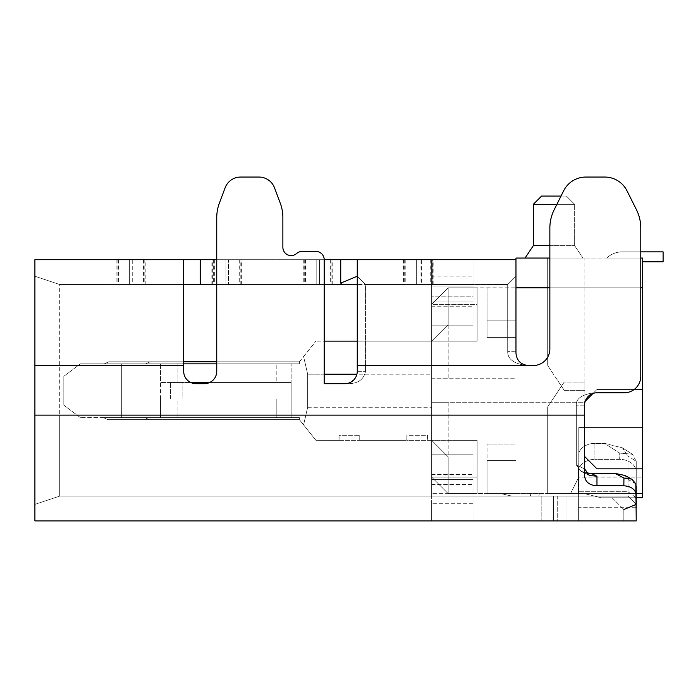 <?xml version="1.0" encoding="UTF-8"?>
<svg xmlns="http://www.w3.org/2000/svg" width="698" height="698" viewBox="0 0 698 698"><rect width="100%" height="100%" fill="white"/><g stroke="black" fill="none" stroke-linecap="round" stroke-linejoin="round"><path stroke-width="0.52" stroke-dasharray="3.49 2.62" d="M515.979 351.748L507.708 351.6L515.97 351.748L515.97 353.118C516.695 360.639 520.83 364.775 528.369 365.516L533.324 365.516A16.534 16.534 0 0 0 549.858 348.983L549.858 228.141A41.33 41.33 0 0 1 554.221 209.662A41.33 41.33 0 0 0 549.858 228.141L549.858 348.983A16.534 16.534 0 0 1 533.324 365.516L365.534 365.516L365.534 371.301L365.534 284.514L507.699 284.514L365.534 284.514L365.534 365.516L357.263 365.516L357.263 276.242L365.534 284.514L357.263 276.242L357.263 371.301A12.398 12.398 0 0 1 344.864 383.699L347.997 383.699C357.943 383.673 363.789 379.538 365.534 371.301C363.789 379.538 357.943 383.673 347.997 383.699L324.204 383.699L324.204 259.717L324.204 284.514L216.746 284.514M357.263 341.13L477.118 341.13L431.661 341.13L431.661 304.345L448.186 287.82L431.661 304.345L477.118 304.345L477.118 287.82L477.118 304.345L431.661 304.345L448.186 287.82L431.661 304.345L477.118 304.345L477.118 287.82L448.186 287.82L477.118 287.82L448.186 287.82L431.661 304.345L448.186 287.82L477.118 287.82L477.118 341.13L431.661 341.13L431.661 304.345L431.661 378.744L431.661 304.345L431.661 374.198L431.661 341.13L315.941 341.13L324.204 341.13L324.204 383.699L324.204 259.717A8.263 8.263 0 0 0 315.941 251.446A8.263 8.263 0 0 1 324.204 259.717A8.263 8.263 0 0 0 315.941 251.446L302.077 251.446A8.263 8.263 0 0 0 296.606 253.514A8.263 8.263 0 0 1 302.077 251.446A8.263 8.263 0 0 0 296.606 253.514A8.263 8.263 0 0 1 291.136 255.581A8.263 8.263 0 0 0 296.606 253.514A8.263 8.263 0 0 1 282.873 247.319L282.873 217.61A41.33 41.33 0 0 0 280.238 203.101A41.33 41.33 0 0 1 282.873 217.61L282.873 247.319A8.263 8.263 0 0 0 291.136 255.581M640.781 376.266A16.534 16.534 0 0 1 624.248 392.791A16.534 16.534 0 0 0 640.781 376.266L640.781 251.865L622.206 251.865L663.1 251.865L663.1 261.776L642.439 261.776L642.439 258.059L515.97 258.059L515.97 287.82L642.439 287.82L642.439 389.484L634.168 389.484A16.534 16.534 0 0 0 640.781 376.266L640.781 228.141A41.33 41.33 0 0 0 636.419 209.662A41.33 41.33 0 0 1 640.781 228.141L640.781 376.266M604.791 177.056A24.796 24.796 0 0 1 626.97 190.763A24.796 24.796 0 0 0 604.791 177.056L585.849 177.056A24.796 24.796 0 0 0 563.67 190.763A24.796 24.796 0 0 1 585.849 177.056L604.791 177.056A24.796 24.796 0 0 1 626.97 190.763L636.419 209.662L626.97 190.763M585.849 177.056A24.796 24.796 0 0 0 563.67 190.763L554.221 209.662L561.018 196.068L566.392 196.068L553.994 196.068L566.392 196.068L574.655 204.331L533.324 204.331L574.655 204.331L533.324 204.331L533.324 245.661L574.655 245.661L533.324 245.661L525.062 258.059L582.926 258.059L525.062 258.059M259.019 177.056A16.534 16.534 0 0 1 274.497 187.779A16.534 16.534 0 0 0 259.019 177.056L240.601 177.056A16.534 16.534 0 0 0 225.122 187.779A16.534 16.534 0 0 1 240.601 177.056L259.019 177.056A16.534 16.534 0 0 1 274.497 187.779L280.238 203.101L274.497 187.779M240.601 177.056L240.601 177.056A16.534 16.534 0 0 0 225.122 187.779L219.381 203.101A41.33 41.33 0 0 0 216.746 217.61A41.33 41.33 0 0 1 219.381 203.101A41.33 41.33 0 0 0 216.746 217.61L216.746 371.301A12.398 12.398 0 0 1 204.348 383.699A12.398 12.398 0 0 0 216.746 371.301A12.398 12.398 0 0 1 204.348 383.699L196.086 383.699A12.398 12.398 0 0 1 183.687 371.301A12.398 12.398 0 0 0 196.086 383.699L196.086 383.699A12.398 12.398 0 0 1 183.687 371.301L183.687 284.514L59.696 284.514L59.696 415.109L59.696 284.514L34.9 276.242L34.9 415.109L34.9 259.717L183.687 259.717L183.687 284.514L59.696 284.514L34.9 276.242L34.9 259.717L183.687 259.717L183.687 365.516L34.9 365.516L34.9 504.384L59.696 496.112L59.696 415.109L576.312 415.109L576.312 405.189C575.824 398.855 581.609 394.728 593.666 392.791L596.973 389.484L593.666 392.791C581.6 394.728 575.815 398.863 576.312 405.189L576.312 415.109L59.696 415.109L59.696 496.112L627.973 496.112L628.095 479.5L624.806 475.46L615.086 473.384L591.101 473.384L596.973 476.254L589.304 475.451L584.645 468.934L576.312 464.964L581.085 471.42L591.101 473.384M615.086 473.384L623.942 478.051L623.838 485.782L596.973 485.782C589.522 485.363 585.395 482.082 584.575 475.94L584.575 456.44L596.973 468.838L584.575 456.44L584.575 401.882L596.973 389.484L634.168 389.484A16.534 16.534 0 0 1 624.248 392.791L596.973 392.791A12.398 12.398 0 0 0 593.021 393.436L585.221 401.237A12.398 12.398 0 0 0 584.575 405.189L584.575 435.918L584.575 405.189A12.398 12.398 0 0 1 596.973 392.791A12.398 12.398 0 0 0 593.021 393.436L593.666 392.791L593.021 393.436C589.042 394.989 586.442 397.59 585.221 401.237C586.451 397.581 589.051 394.981 593.021 393.436M634.168 389.484L596.973 389.484L642.439 389.484L642.439 468.838L596.973 468.838L642.439 468.838L642.439 497.77L642.439 427.508L642.439 477.1L642.439 427.508L578.79 427.508L578.79 477.1L570.519 493.634L547.686 493.634L642.439 493.634L642.439 427.508L578.79 427.508L642.439 427.508L578.79 427.508L584.88 427.508L578.79 427.508L584.88 427.508L578.79 427.508L578.79 493.634L547.686 493.634L642.439 493.634L584.575 493.634L594.495 496.112L627.973 496.112L578.372 496.112L578.372 520.909L565.973 520.909L565.973 496.112L627.973 496.112L557.711 496.112L594.495 496.112L601.109 497.77L584.575 493.634L642.439 493.634L578.79 493.634L578.79 453.229A16.534 12.66 180 0 1 594.905 443.378L604.59 443.378L594.905 443.378A16.534 12.66 180 0 0 578.79 453.229L578.79 427.508L578.79 477.1L642.439 477.1L578.79 477.1L570.519 493.634L578.372 477.929L578.372 496.112L565.973 496.112L565.973 520.909L541.177 520.909L636.236 520.909L34.9 520.909L34.9 415.109L59.696 415.109L34.9 415.109L34.9 504.384L59.696 496.112L627.973 496.112L636.236 504.384L627.973 496.112L59.696 496.112L34.9 504.384L59.696 496.112M642.439 389.484L596.973 389.484L584.575 401.882L584.575 456.44L584.575 415.109L576.312 415.109L576.312 464.973L576.312 415.109L584.575 415.109L584.575 475.94M34.9 415.109L584.575 415.109L584.575 405.189A12.398 12.398 0 0 1 585.221 401.237L583.746 402.711L584.575 401.882L584.645 468.934L576.312 464.973L581.085 471.42L586.294 473M623.838 485.782C631.315 486.384 635.45 489.411 636.236 494.856L636.236 520.909L635.799 483.836L628.095 479.5M515.97 323.828L515.97 378.744L515.97 323.828M448.186 402.711L448.186 493.634L642.439 493.634L448.186 493.634L477.118 493.634L448.186 493.634L477.118 493.634L448.186 493.634L448.186 456.85L431.661 440.325L431.661 407.257L431.661 477.1L448.186 493.634L431.661 477.1L431.661 440.325L405.433 440.325L406.864 439.81L406.864 440.325L477.118 440.325L431.661 440.325L477.118 440.325L431.661 440.325L448.186 456.85L448.186 493.634L448.186 456.85L431.661 440.325L431.661 477.1L431.661 402.711L431.661 477.1L477.118 477.1L477.118 440.325L477.118 493.634L477.118 477.1L431.661 477.1L431.661 440.325L448.186 456.85L448.186 493.634L431.661 477.1L431.661 440.325L431.661 477.1L448.186 493.634L431.661 477.1L431.661 440.325L431.661 477.1L448.186 493.634L431.661 477.1L477.118 477.1L477.118 440.325L477.118 493.634L477.118 477.1L431.661 477.1L448.186 493.634L431.661 477.1L448.186 493.634L448.186 402.711L583.746 402.711L431.661 402.711L431.661 378.744L431.661 402.711L448.186 402.711M515.97 287.82L642.439 287.82L515.97 287.82L515.97 265.292L515.97 287.82L448.186 287.82L448.186 378.744L515.97 378.744L515.97 287.82L448.186 287.82L431.661 304.345L448.186 287.82L448.186 324.596L448.186 287.82L431.661 304.345L431.661 341.13L448.186 324.596L431.661 341.13L477.118 341.13L477.118 304.345L477.118 341.13L477.118 304.345L431.661 304.345L448.186 287.82L448.186 378.744L515.97 378.744L515.97 353.118C516.677 360.622 520.804 364.749 528.369 365.516L526.179 365.516C513.737 363.597 507.586 358.955 507.708 351.6L507.699 284.514L515.97 276.242L507.699 284.514L416.645 284.514L507.699 284.514L515.97 276.242L515.97 282.926L515.97 276.242L507.699 284.514L507.699 351.6C507.577 358.947 513.737 363.588 526.179 365.516L357.263 365.516L357.263 259.717L515.97 259.717L515.97 276.242L515.97 259.717L416.645 259.717L515.97 259.717M515.97 337.413L515.97 320.879L515.97 337.413L487.038 337.413L515.97 337.413L487.038 337.413L487.038 320.879L515.97 320.879L487.038 320.879L487.038 337.413L515.97 337.413M216.746 259.717L324.204 259.717M340.737 283.091L342.151 284.514L365.534 284.514L357.263 276.242L365.534 284.514L357.263 276.242L357.263 259.717L357.263 276.242L340.737 283.091L340.737 259.717L183.687 259.717L183.687 284.514L342.151 284.514L116.985 284.514L145.952 284.514L132.725 284.514L132.725 259.717L145.952 259.717L116.985 259.717L228.421 259.717L116.156 259.717L145.123 259.717L132.725 259.717L132.725 284.514L432.385 284.514L432.385 259.717L403.418 259.717L433.816 259.717L421.418 259.717L421.418 284.514L433.816 284.514L403.418 284.514L432.385 284.514M228.421 259.717L319.518 259.717L212.681 259.717L241.648 259.717L228.421 259.717L228.421 284.514L228.421 259.717M432.385 259.717L421.418 259.717M472.991 259.717L472.991 296.135L472.991 259.717L431.661 259.717L472.991 259.717L431.661 259.717L431.661 284.514L472.991 284.514L431.661 284.514L472.991 284.514L431.661 284.514L431.661 259.717L431.661 301.039L472.991 301.039L472.991 284.514L472.991 325.844L472.991 259.717L472.991 301.039L431.661 301.039L472.991 301.039L431.661 301.039L431.661 284.514L431.661 325.844L431.661 259.717M549.858 287.82L640.781 287.82M549.858 258.059L640.781 258.059M640.781 251.865L622.206 251.865A22.319 22.319 0 0 0 606.771 258.059A22.319 22.319 180 0 1 622.206 251.865A22.319 22.319 0 0 0 606.771 258.059A22.319 22.319 0 0 1 622.206 251.865L663.1 251.865L622.206 251.865A22.319 22.319 0 0 0 606.771 258.059A22.319 22.319 0 0 1 622.206 251.865L663.1 251.865L663.1 261.776L663.1 251.865L622.206 251.865A22.319 22.319 0 0 0 606.771 258.059A22.319 22.319 180 0 1 622.206 251.865L663.1 251.865L663.1 261.776L663.1 251.865L622.206 251.865A22.319 22.319 0 0 0 606.771 258.059A22.319 22.319 0 0 1 622.206 251.865L663.1 251.865L663.1 261.776L663.1 251.865L622.206 251.865A22.319 22.319 0 0 0 606.771 258.059A22.319 22.319 180 0 1 622.206 251.865L663.1 251.865L663.1 261.776L663.1 251.865L622.206 251.865A22.319 22.319 0 0 0 606.771 258.059A22.319 22.319 180 0 1 622.206 251.865L663.1 251.865L663.1 261.776L663.1 251.865L622.206 251.865A22.319 22.319 0 0 0 606.771 258.059A22.319 22.319 0 0 1 622.206 251.865L663.1 251.865L663.1 261.776L663.1 251.865L622.206 251.865A22.319 22.319 0 0 0 606.771 258.059A22.319 22.319 180 0 1 622.206 251.865L663.1 251.865L663.1 261.776L663.1 251.865L622.206 251.865A22.319 22.319 0 0 0 606.771 258.059A22.319 22.319 0 0 1 622.206 251.865L663.1 251.865L663.1 261.776L663.1 251.865L622.206 251.865L663.1 251.865L663.1 261.776L663.1 251.865L622.206 251.865L663.1 251.865L663.1 261.776L663.1 251.865L663.1 261.776L663.1 251.865L663.1 261.776L663.1 251.865L622.206 251.865A22.319 22.319 0 0 0 606.771 258.059L642.439 258.059L606.771 258.059A22.319 22.319 180 0 1 622.206 251.865A22.319 22.319 0 0 0 606.771 258.059A22.319 22.319 180 0 1 622.206 251.865A22.319 22.319 0 0 0 606.771 258.059A22.319 22.319 0 0 1 622.206 251.865L663.1 251.865L622.206 251.865A22.319 22.319 0 0 0 606.771 258.059A22.319 22.319 180 0 1 622.206 251.865L663.1 251.865L663.1 261.776L663.1 251.865L622.206 251.865A22.319 22.319 0 0 0 606.771 258.059A22.319 22.319 0 0 1 622.206 251.865L663.1 251.865L663.1 261.776L642.439 261.776L642.439 258.059L642.439 287.82M584.88 258.059L547.686 258.059L584.88 258.059L584.88 390.313L584.88 258.059M636.236 497.77L636.236 461.361L636.236 497.831L627.956 491.706L627.973 496.112L578.372 496.112L578.372 520.909L578.372 507.708L578.372 520.909L636.236 520.935L636.236 461.352L636.236 497.77L612.085 497.77L623.838 509.514L612.085 497.77L601.109 497.77L642.439 497.77L601.109 497.77L642.439 497.77L642.439 493.634L570.519 493.634L578.372 477.929L578.79 462.608L578.372 472.023A16.534 12.66 0 0 1 594.905 459.354A16.534 12.66 0 0 0 578.372 472.023L578.372 491.741L627.973 491.715L627.973 456.038L622.468 447.88L604.59 443.378L619.702 453.098L619.702 459.354L594.905 459.354L594.905 443.378L594.905 459.354L619.702 459.354A16.534 12.66 0 0 1 636.236 472.023A16.534 12.66 0 0 0 619.702 459.354L619.702 453.098L604.59 443.378L622.468 447.88L632.344 454.232L619.702 453.098L632.353 454.215L622.468 447.88L627.973 456.047L627.956 491.706L578.372 491.741L578.372 496.112L627.973 496.112L636.236 504.384L623.838 509.514L623.838 520.909L557.711 520.909L557.711 496.112L541.177 496.112L541.177 520.909L541.177 496.112L565.973 496.112L541.177 496.112L557.711 496.112L557.711 520.909M642.439 261.776L663.1 261.776L642.439 261.776L663.1 261.776L642.439 261.776L663.1 261.776L642.439 261.776L663.1 261.776L642.439 261.776L663.1 261.776L642.439 261.776L663.1 261.776L642.439 261.776L663.1 261.776L642.439 261.776L663.1 261.776L642.439 261.776L663.1 261.776L642.439 261.776L663.1 261.776L642.439 261.776L663.1 261.776L642.439 261.776L663.1 261.776L642.439 261.776L663.1 261.776L642.439 261.776L663.1 261.776L663.1 251.865L663.1 261.776L642.439 261.776L663.1 261.776L663.1 251.865L622.206 251.865A22.319 22.319 0 0 0 606.771 258.059A22.319 22.319 0 0 1 622.206 251.865L663.1 251.865M528.369 365.516L528.369 365.516C520.743 364.67 516.607 360.534 515.97 353.118L515.97 351.748M357.263 365.516L533.324 365.516A16.534 16.534 0 0 0 549.858 348.983L549.858 228.141A41.33 41.33 0 0 1 554.221 209.662L563.67 190.763M340.737 259.717L357.263 259.717M421.418 284.514L365.534 284.514M183.687 284.514L183.687 365.516L34.9 365.516L34.9 276.242L59.696 284.514L132.725 284.514L59.696 284.514L34.9 276.242L34.9 259.717M431.661 496.112L472.991 496.112L431.661 496.112L472.991 496.112L431.661 496.112L431.661 454.791L431.661 493.661L431.661 454.791L472.991 454.791L472.991 493.661L472.991 454.791L431.661 454.791L472.991 454.791L431.661 454.791L431.661 520.909L431.661 496.112L472.991 496.112L472.991 479.587L472.991 520.909L472.991 474.422L472.991 496.112L431.661 496.112M530.305 496.112L511.878 496.112L538.786 496.112L530.305 496.112L530.873 493.634L501.914 493.87A16.534 16.534 0 0 1 502.804 494.044A16.534 16.534 0 0 0 501.914 493.87L530.873 493.634L530.305 496.112M636.236 486.253L636.236 494.856M623.942 478.051L631.812 479.125L635.799 483.836M487.038 493.634L515.97 493.634L487.038 493.634L515.97 493.634L487.038 493.634L487.038 460.575L515.97 460.575L515.97 493.634L515.97 460.575L487.038 460.575L487.038 493.634L487.038 444.041L515.97 444.041L515.97 493.634L515.97 444.041L515.97 460.575L515.97 444.041L487.038 444.041L487.038 493.634M538.21 493.634L530.873 493.634L539.292 493.879L538.786 496.112L539.292 493.879L538.21 493.634M636.236 507.69L578.372 507.699L578.372 472.023L578.372 507.69L636.236 507.69L636.236 520.944L541.177 520.909L541.177 496.112L541.177 520.909M584.88 382.05L584.88 427.508L584.88 382.05L564.211 382.05L584.88 382.05L564.211 382.05L547.686 406.847L564.211 382.05L547.686 406.847L547.686 493.634L547.686 406.847L547.686 493.634L547.686 406.847L564.211 382.05L584.88 382.05L584.88 427.508L584.88 382.05M636.236 461.352L632.362 454.215L636.236 461.361L627.973 456.047L636.236 461.352L636.236 472.023M627.973 491.715L636.236 497.84L636.236 504.384L627.973 496.112L636.236 504.384L627.973 496.112L627.973 491.724M601.109 497.77L584.575 493.634L601.109 497.77M636.236 520.909L636.236 504.384L627.973 496.112L628.087 479.5L624.832 475.46M640.781 228.141A41.33 41.33 0 0 0 636.419 209.662M302.077 251.446L315.941 251.446M282.873 217.61A41.33 41.33 0 0 0 280.238 203.101M584.575 401.882L585.221 401.237M344.864 383.699C352.438 382.923 356.573 378.796 357.263 371.301L356.643 375.192M355.884 376.99L353.624 380.078M350.981 382.085L348.215 383.237M584.575 456.44L596.973 468.838L642.439 468.838M628.087 479.5L635.817 483.801M636.236 504.384L627.973 496.112M324.204 374.198L307.67 374.198L307.67 407.257L303.595 424.89L315.941 440.325L339.08 440.325L315.941 440.325L303.595 424.89L307.67 407.257L307.67 374.198L303.595 356.556L299.407 361.8L299.407 363.859L299.407 361.8L108.766 361.8L104.29 363.859L108.766 361.8L299.407 361.8L299.407 363.859L299.407 361.8L108.766 361.8L104.29 363.859L108.766 361.8L299.407 361.8L299.407 363.859L299.407 361.8L150.096 361.8L145.62 363.859L150.096 361.8L299.407 361.8L150.096 361.8L145.62 363.859L299.407 363.859L104.29 363.859L299.407 363.859L104.29 363.859L299.407 363.859L104.29 363.859L299.407 363.859L104.29 363.859L299.407 363.859L145.62 363.859L299.407 363.859L145.62 363.859L299.407 363.859L145.62 363.859L150.096 361.8L299.407 361.8L299.407 363.859L299.407 361.8L315.941 341.13L303.595 356.556L307.67 374.198L431.661 374.198L431.661 407.257L431.661 374.198L356.922 374.198M405.425 440.325L406.864 439.81L406.864 435.299L406.864 440.325L406.864 435.299L427.525 435.299L427.525 440.325L427.525 435.299L406.864 435.299L406.864 440.325L359.749 440.325L405.433 440.325M339.08 440.325L359.749 440.325L338.286 440.325L339.08 440.028L339.08 435.299L339.08 440.325L339.08 435.299L359.749 435.299L339.08 435.299L339.08 440.325M361.171 440.325L359.749 439.81L359.749 435.299L359.749 440.325L359.749 435.299L359.749 440.325L359.749 439.81L361.18 440.325M487.038 287.82L487.038 337.413L487.038 287.82M448.186 287.82L448.186 324.596L431.661 341.13L448.186 324.596L448.186 287.82M431.661 304.345L431.661 341.13L431.661 304.345M427.525 435.299L427.525 440.325L427.525 435.299M303.595 424.89L299.407 419.655L303.595 424.89M107.64 419.655L299.407 419.655L107.64 419.655L103.505 417.587L299.407 417.587L299.407 419.655L299.407 417.587L103.505 417.587L107.64 419.655L299.407 419.655L299.407 417.587L103.505 417.587L299.407 417.587L103.505 417.587L299.407 417.587L299.407 419.655L299.407 417.587L299.407 419.655L299.407 417.587L299.407 419.655L107.64 419.655L103.505 417.587L299.407 417.587L299.407 419.655L299.407 417.587L299.407 419.655L107.64 419.655L299.407 419.655L299.407 417.587L299.407 419.655L299.407 417.587L299.407 419.655L148.971 419.655L299.407 419.655L299.407 417.587L299.407 419.655L299.407 417.587L103.505 417.587L107.64 419.655L103.505 417.587L107.64 419.655L299.407 419.655L148.971 419.655L144.835 417.587L148.971 419.655L299.407 419.655L107.64 419.655L103.505 417.587L107.64 419.655M183.687 363.859L177.074 363.859L177.074 382.46L160.54 382.46L160.54 417.587L160.54 398.994L182.885 398.994L160.54 398.994L177.074 398.994L177.074 417.587L121.688 417.587L177.074 417.587L177.074 398.994L291.136 398.994L291.136 417.587L291.136 398.994L160.54 398.994L160.54 363.859L121.688 363.859L177.074 363.859L160.54 363.859L160.54 382.46L291.136 382.46L291.136 398.994L291.136 382.46L209.749 382.46M121.688 417.587L80.366 417.587L121.688 417.587L121.688 363.859L80.366 363.859L121.688 363.859L121.688 417.587M190.676 382.46L291.136 382.46L276.827 382.46L276.827 363.859L291.136 363.859L291.136 382.46L291.136 363.859L216.746 363.859M182.885 398.994L291.136 398.994L182.885 398.994L182.885 382.46L170.487 382.46L182.885 382.46L182.885 398.994M160.54 417.587L160.54 363.859L160.54 417.587M276.827 363.859L177.074 363.859L177.074 382.46L276.827 382.46L276.827 363.859M183.687 361.8L108.766 361.8L104.29 363.859L108.766 361.8L299.407 361.8L299.407 363.859L299.407 361.8L299.407 363.859L299.407 361.8L299.407 363.859L299.407 361.8L216.746 361.8M63.832 376.266L80.366 363.859L63.832 376.266L63.832 405.189L63.832 376.266M80.366 417.587L63.832 405.189L80.366 417.587M170.487 398.994L170.487 382.46L170.487 398.994M144.835 417.587L148.971 419.655L144.835 417.587L148.971 419.655L299.407 419.655L148.971 419.655L144.835 417.587L148.971 419.655L299.407 419.655L148.971 419.655L144.835 417.587M299.407 361.8L299.407 363.859L299.407 361.8L108.766 361.8L299.407 361.8L299.407 363.859L299.407 361.8L150.096 361.8L299.407 361.8L150.096 361.8L145.62 363.859L150.096 361.8L299.407 361.8M104.29 363.859L108.766 361.8L104.29 363.859M145.62 363.859L150.096 361.8L145.62 363.859M431.661 325.844L472.991 325.844L472.991 306.204L472.991 325.844L431.661 325.844L472.991 325.844L431.661 325.844L431.661 306.204L431.661 325.844M487.038 444.041L515.97 444.041L487.038 444.041M511.878 496.112L502.804 494.044L511.878 496.112M472.991 479.587L431.661 479.587L472.991 479.587L431.661 479.587L472.991 479.587L472.991 484.491L472.991 479.587L431.661 479.587L472.991 479.587M431.661 520.909L431.661 503.729L431.661 520.909M472.991 284.514L472.991 306.204L472.991 284.514L431.661 284.514L472.991 284.514M431.661 286.965L431.661 306.204L431.661 286.965L472.991 286.965L431.661 286.965M472.991 296.135L472.991 301.039L472.991 296.135L431.661 296.135L472.991 296.135M547.686 258.059L547.686 365.516L547.686 258.059M564.211 390.313L547.686 365.516L564.211 390.313L584.88 390.313L564.211 390.313M533.324 204.331L541.596 196.068L566.392 196.068L574.655 204.331L556.882 204.331M549.858 245.661L533.324 245.661M584.575 405.189L576.312 405.189L584.575 405.189M34.9 365.516L183.687 365.516M596.973 485.782L596.973 476.254M416.645 259.717L416.645 284.514L416.645 259.717M200.213 284.514L200.213 259.717M553.575 496.112L553.575 520.909L553.575 496.112M623.838 509.514L623.838 520.909M144.181 259.717L144.181 284.514M118.651 259.717L118.651 284.514M129.383 259.717L129.383 284.514L129.383 259.717M239.161 259.717L239.161 284.514M213.632 259.717L213.632 284.514M225.079 259.717L225.079 284.514L225.079 259.717M319.518 259.717L319.518 284.514L319.518 259.717M330.965 259.717L330.965 284.514M305.436 259.717L305.436 284.514M316.177 259.717L316.177 284.514L316.177 259.717M419.987 259.717L419.987 284.514M430.718 259.717L430.718 284.514M405.189 259.717L405.189 284.514M357.263 371.301L365.534 371.301L357.263 371.301M307.67 407.257L431.661 407.257L307.67 407.257M431.661 378.744L448.186 378.744L431.661 378.744M276.827 417.587L276.827 398.994L276.827 417.587M431.661 276.897L472.991 276.897L431.661 276.897M431.661 301.039L472.991 301.039L431.661 301.039M431.661 306.204L472.991 306.204L431.661 306.204M472.991 493.661L431.661 493.661L472.991 493.661M472.991 503.729L431.661 503.729L472.991 503.729M431.661 484.491L472.991 484.491L431.661 484.491M431.661 474.422L472.991 474.422L431.661 474.422M143.465 259.717L143.465 284.514M117.927 259.717L117.927 284.514M239.876 259.717L239.876 284.514M214.347 259.717L214.347 284.514M330.25 259.717L330.25 284.514M304.721 259.717L304.721 284.514M432.158 259.717L432.158 284.514M405.904 259.717L405.904 284.514M581.085 471.42L589.304 475.443L581.085 471.42M578.372 520.909L578.372 508.973M624.806 475.46L631.795 479.151M145.952 284.514L145.952 259.717M116.985 259.717L116.985 284.514M240.819 284.514L240.819 259.717M211.852 284.514L211.852 259.717M332.745 284.514L332.745 259.717M303.778 259.717L303.778 284.514M403.418 259.717L403.418 284.514M631.751 479.142L630.905 478.688M145.123 284.514L145.123 259.717M116.156 259.717L116.156 284.514M241.648 284.514L241.648 259.717M212.681 284.514L212.681 259.717M331.916 284.514L331.916 259.717M302.949 259.717L302.949 284.514M433.816 284.514L433.816 259.717M404.247 259.717L404.247 284.514M574.655 245.661L582.926 258.059L574.655 245.661L574.655 204.331L574.655 245.661"/><path stroke-width="1.05" d="M515.97 259.717L340.737 259.717L340.737 283.091L342.151 284.514L357.263 284.514L324.204 284.514L324.204 341.13L357.263 341.13M642.439 261.776L663.1 261.776L663.1 251.865L640.781 251.865L640.781 228.141A41.33 41.33 0 0 0 636.419 209.662L626.97 190.763L636.419 209.662M585.849 177.056L604.791 177.056L585.849 177.056A24.796 24.796 0 0 0 563.67 190.763L561.018 196.068L541.596 196.068L533.324 204.331L556.882 204.331M302.077 251.446L315.941 251.446L302.077 251.446A8.263 8.263 0 0 0 296.606 253.514A8.263 8.263 0 0 1 282.873 247.319L282.873 217.61A41.33 41.33 0 0 0 280.238 203.101L274.497 187.779L280.238 203.101M240.601 177.056L259.019 177.056L240.601 177.056A16.534 16.534 0 0 0 225.122 187.779L219.381 203.101A41.33 41.33 0 0 0 216.746 217.61L216.746 371.301A12.398 12.398 0 0 1 204.348 383.699L196.086 383.699A12.398 12.398 0 0 1 183.687 371.301L183.687 259.717L216.746 259.717M563.67 190.763L554.221 209.662A41.33 41.33 0 0 0 549.858 228.141L549.858 348.983A16.534 16.534 0 0 1 533.324 365.516L528.369 365.516C520.83 364.757 516.695 360.63 515.97 353.118L515.97 258.059L549.858 258.059M315.941 251.446A8.263 8.263 0 0 1 324.204 259.717L340.737 259.717M630.905 478.688L624.832 475.46L615.086 473.384L623.942 478.051L623.838 485.782L596.973 485.782C589.478 485.328 585.343 482.048 584.575 475.949L584.575 415.109L34.9 415.109L34.9 259.717L183.687 259.717M431.661 259.717L472.991 259.717M357.263 259.717L357.263 371.301A12.398 12.398 0 0 1 344.864 383.699L324.204 383.699L324.204 259.717M515.97 287.82L549.858 287.82M640.781 287.82L642.439 287.82L642.439 497.77L636.236 497.77L636.236 504.384L623.838 509.514M640.781 258.059L642.439 258.059L642.439 287.82M34.9 415.109L34.9 520.909L636.236 520.909L34.9 520.909M557.711 520.909L541.177 520.909M623.942 478.051L631.777 479.107L635.817 483.801L636.236 520.909L623.838 520.909M472.991 520.909L431.661 520.909L472.991 520.909M642.439 493.634L636.236 493.634L642.439 493.634M636.236 507.69L636.236 497.77M636.236 486.253L636.236 504.384M636.236 494.865C635.407 489.403 631.271 486.384 623.838 485.782M585.221 401.237L593.021 393.436M634.168 389.484L642.439 389.484M584.575 456.44L596.973 468.838L642.439 468.838M640.781 228.141L640.781 376.266A16.534 16.534 0 0 1 624.248 392.791L596.973 392.791A12.398 12.398 0 0 0 584.575 405.189L584.575 401.882M604.791 177.056A24.796 24.796 0 0 1 626.97 190.763M259.019 177.056A16.534 16.534 0 0 1 274.497 187.779M291.136 255.581A8.263 8.263 0 0 1 282.873 247.319L282.873 217.61M584.575 475.949L584.575 467.896L584.645 468.934L589.295 475.443L596.973 476.254L591.093 473.384L615.086 473.384M586.294 473L591.093 473.384M183.687 284.514L216.746 284.514M340.737 283.091L357.263 276.242M356.643 375.192L355.884 376.99M353.624 380.078L350.981 382.085M348.215 383.237L344.864 383.699M209.749 382.46L190.676 382.46M216.746 363.859L183.687 363.859M216.746 361.8L183.687 361.8M663.1 251.865L640.781 251.865M525.062 258.059L533.324 245.661L549.858 245.661M528.369 365.516L357.263 365.516M183.687 365.516L34.9 365.516M200.213 259.717L200.213 284.514M596.973 476.254L596.973 485.782M324.204 374.198L356.922 374.198M533.324 245.661L533.324 204.331"/></g></svg>
